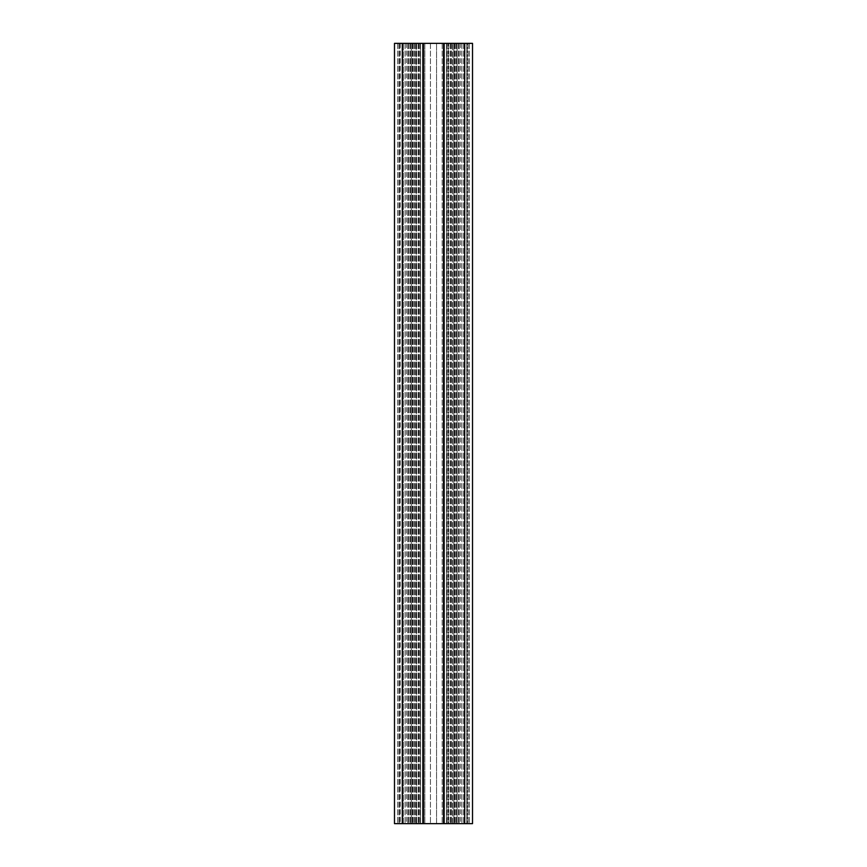 <?xml version="1.0" encoding="UTF-8"?>
<svg xmlns="http://www.w3.org/2000/svg" width="867" height="867" viewBox="0 0 867 867"><rect width="100%" height="100%" fill="white"/><g stroke="black" fill="none" stroke-linecap="round" stroke-linejoin="round"><path stroke-width="0.65" stroke-dasharray="4.33 3.25" d="M467.226 43.35L450.309 43.35L472.515 43.35L472.515 823.65L463.682 823.65L472.515 823.65L472.515 43.35L463.682 43.35L466.793 43.35L466.793 823.65L466.793 43.35L472.515 43.35L472.515 823.65L412.67 823.65L422.836 823.65L412.67 823.65L422.836 823.65L422.836 43.35L412.67 43.35L422.836 43.35L422.836 823.65L422.836 43.35L412.67 43.35L447.22 43.35L444.164 43.35L444.164 823.65L444.164 43.35L469.394 43.35L450.309 43.35L467.226 43.35L467.226 823.65L467.226 43.35M422.836 43.35L394.485 43.35L411.392 43.35L394.485 43.35L394.485 823.65L422.836 823.65M403.318 823.65L394.485 823.65L409.874 823.65L403.318 823.65L403.318 43.35L403.318 823.65M453.788 43.35L447.22 43.35L453.788 43.35L453.788 823.65L453.788 43.35M457.126 823.65L463.682 823.65L455.608 823.65L457.126 823.65L457.126 43.35L463.682 43.35L455.608 43.35L457.126 43.35L457.126 823.65M455.608 43.35L455.608 823.65L455.608 43.35M466.793 43.35L466.793 823.65M444.164 43.35L444.164 823.65M452.509 823.65L452.509 43.35L452.509 823.65M394.485 43.35L394.485 823.65L394.485 43.35M400.207 43.35L400.207 823.65M411.392 43.35L411.392 823.65L409.874 823.65L411.392 823.65L411.392 43.35M424.83 43.35L451.707 43.35L424.83 43.35L424.83 823.65L415.293 823.65L430.455 823.65L424.83 823.65L424.83 43.35M416.214 823.65L397.606 823.65L416.691 823.65L416.214 43.35L416.214 823.65M436.545 823.65L430.455 823.65L442.17 823.65L436.545 823.65L436.545 43.35L436.545 823.65M448.217 823.65L442.17 823.65L451.707 823.65L448.217 823.65L448.217 43.35L448.217 823.65M446.472 823.65L451.707 823.65L446.472 823.65L451.707 823.65L446.472 823.65L446.472 43.35L446.472 823.65M420.528 823.65L415.293 823.65L420.528 823.65L415.293 823.65L420.528 823.65L420.528 43.35L420.528 823.65M415.293 43.35L415.293 823.65L415.293 43.35M418.783 43.35L418.783 823.65L418.783 43.35M430.455 43.35L430.455 823.65L430.455 43.35M442.17 43.35L442.17 823.65L442.17 43.35M451.707 43.35L451.707 823.65L451.707 43.35M448.803 43.35L448.803 823.65L448.803 43.35M418.197 43.35L418.197 823.65L418.197 43.35M406.363 43.35L406.363 823.65M397.606 43.35L397.606 823.65L397.606 43.35M460.637 43.35L460.637 823.65M469.394 43.35L469.394 823.65L469.394 43.35M464.907 43.35L464.907 823.65L464.907 43.35M456.573 43.35L456.573 823.65L456.573 43.35M412.356 43.35L412.356 823.65L412.356 43.35M399.774 43.35L399.774 823.65L399.774 43.35M414.491 43.35L414.491 823.65L414.491 43.35M413.212 43.35L413.212 823.65L413.212 43.35M419.78 43.35L419.78 823.65L419.78 43.35M447.22 43.35L447.22 823.65L447.22 43.35M463.682 43.35L463.682 823.65L463.682 43.35M464.712 43.35L464.712 823.65M443.546 43.35L443.546 823.65M423.454 43.35L423.454 823.65M402.288 43.35L402.288 823.65M409.874 43.35L409.874 823.65L409.874 43.35M416.312 43.35L416.312 823.65L416.312 43.35M408.465 43.35L408.465 823.65L408.465 43.35M407.793 43.35L407.793 823.65L407.793 43.35M405.062 43.35L405.062 823.65L405.062 43.35M398.907 43.35L398.907 823.65L398.907 43.35M402.093 43.35L402.093 823.65L402.093 43.35M402.57 43.35L402.57 823.65L402.57 43.35M410.427 43.35L410.427 823.65L410.427 43.35M461.938 43.35L461.938 823.65L461.938 43.35M468.093 43.35L468.093 823.65L468.093 43.35M464.43 43.35L464.43 823.65L464.43 43.35M454.644 43.35L454.644 823.65L454.644 43.35M450.786 43.35L450.786 823.65L450.786 43.35M450.688 43.35L450.688 823.65L450.688 43.35M458.535 43.35L458.535 823.65L458.535 43.35M459.207 43.35L459.207 823.65L459.207 43.35M454.33 43.35L454.33 823.65L454.33 43.35M412.67 43.35L412.67 823.65L412.67 43.35M416.691 43.35L416.691 823.65L416.691 43.35M450.309 43.35L450.309 823.65L450.309 43.35"/><path stroke-width="1.3" d="M402.288 823.65L394.485 823.65L394.485 43.35L402.288 43.35L402.288 823.65L422.836 823.65L422.836 43.35L402.288 43.35M464.712 43.35L464.712 823.65L472.515 823.65L472.515 43.35L422.836 43.35M444.164 43.35L444.164 823.65L422.836 823.65M464.712 823.65L444.164 823.65M423.454 43.35L423.454 823.65M443.546 43.35L443.546 823.65"/></g></svg>
